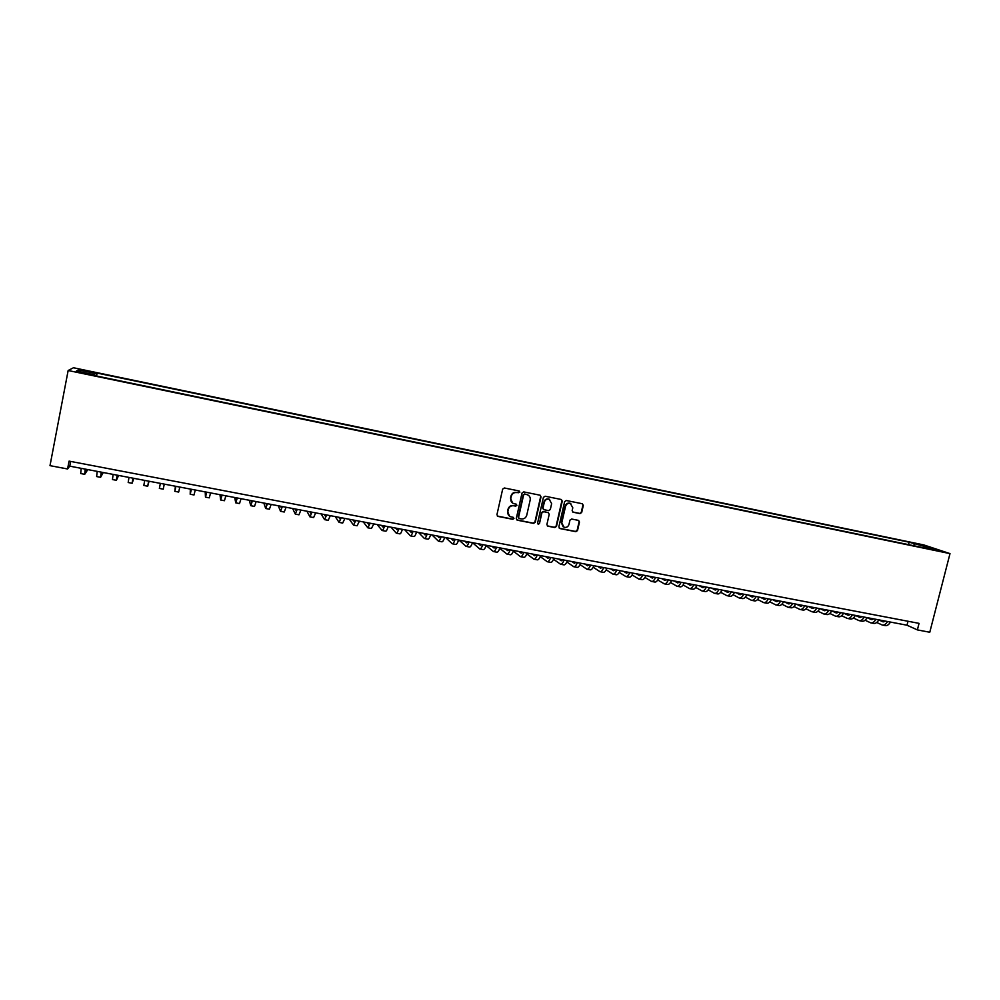 <?xml version="1.0" encoding="UTF-8"?>
<svg xmlns="http://www.w3.org/2000/svg" width="1000" height="1000" viewBox="0 0 1000 1000"><rect width="100%" height="100%" fill="white"/><g stroke="black" fill="none" stroke-linecap="round" stroke-linejoin="round"><path stroke-width="1.5" d="M519.875 492.163L519.125 490.962L504.375 487.987L502.663 489.125L496.938 514.712L498.013 516.413L512.75 519.3L513.938 518.5L513.3 517.35L510.788 516.812C508.488 515.85 507.512 514.087 507.875 511.538L508.35 509.412C509.237 506.712 511.062 505.5 513.812 505.763L515.712 506.138L516.9 505.337L516.25 504.175L513.825 503.663C511.475 502.713 510.475 500.938 510.838 498.35L511.312 496.225C512.212 493.525 514.025 492.3 516.775 492.575L519.875 492.163M512.612 503.075L510.5 498.137L510.988 496.012C511.875 493.312 513.688 492.1 516.438 492.375L518.337 492.75L519.525 491.95L519.237 491M497.337 516.062L512.413 519.075L513.6 518.275L513.362 517.362M509.525 516.163L507.55 511.325L508.025 509.2C508.913 506.5 510.725 505.288 513.475 505.55L515.375 505.925L516.562 505.125L516.3 504.2M916.263 543.562L922.65 545.35L916.263 543.562M580.013 513.6L581.688 512.475L583.312 505.412L582.388 503.762L566.312 500.513L564.637 501.637L558.862 526.888L559.75 528.513L575.862 531.688L577.525 530.55L579.487 522.038L578.587 520.413L571.638 519.025L569.963 520.15L569 524.388C568.15 526.788 566.538 527.762 564.138 527.312L561.75 522.95L565.55 506.337C566.362 503.975 567.962 502.987 570.325 503.387L572.8 507.8L572.163 510.562L573.075 512.212L580.013 513.6L581.275 512.25L582.9 505.2L582.413 503.775M68.15 370.513L50 465.65L67.562 468.975L69.075 461.125L919.05 623.362L917.375 629.9L929.775 632.25L950 553.612L68.15 370.513L73.463 367.75L923.737 544.913L950 553.612M541.025 496.875L540.075 495.213L523.725 491.9L522.025 493.038L516.287 518.513L517.35 520.2L533.575 523.387L535.275 522.25L541.025 496.875L540.163 495.238M545.112 496.225L561.325 499.5L562.25 501.163L556.487 526.413L554.812 527.55L547.788 526.163L546.888 524.538L549.225 514.275L548.175 512.6L543.6 511.688L541.912 512.825L539.487 523.513L538.2 524.288L537.575 523.138L543.425 497.362L545.112 496.225M83.462 370.725L92.088 372.3L83.462 370.725M908.512 544.637L909.137 542.2L97.112 373.075L95.775 375.825M909.137 542.2L937.387 550.013L924.475 547.325L929.45 548.987L93.763 375.412L94.588 374.837L76.413 371.05L78.475 369.9L96.337 373.612M67.562 468.975L69.763 466.163L907 625.212L917.375 629.9M70.675 461.438L69.763 466.163M908.012 621.263L907 625.212M96.55 375.988L97.112 373.075M94.5 375.562L94.588 374.837M914.388 545.862L913.9 543.787M79.588 371.712L78.475 369.9M926.663 546.45L925.925 547.625M516.688 519.862L533.225 523.15L534.913 522.013L540.65 496.662M524.8 494.188L523.6 494.988L518.562 517.337L519.2 518.488L521.312 518.913C524.038 519.163 525.85 517.95 526.737 515.262L530.188 500.012C530.55 497.4 529.538 495.625 527.163 494.688L524.45 493.988L523.6 494.988M518.812 518.25L518.225 517.112L523.263 494.787M527.925 494.988L526.8 494.588M524.45 493.988L526.45 494.387M547.3 525.887L554.438 527.312L556.112 526.188L561.875 500.95L561.375 499.525M548.4 512.663L543.237 511.475L541.55 512.6L539.487 523.513M538.2 524.288L539.125 523.288M551.65 503.625L549.15 499.188C546.763 498.787 545.163 499.775 544.338 502.15L543 508.038L543.925 509.688L548.625 510.625L550.312 509.5L551.65 503.625M549.688 499.4L548.775 498.988C546.388 498.575 544.788 499.562 543.975 501.938L544.338 502.15M543.45 509.438L542.638 507.825L543.975 501.938M572.625 511.975L579.612 513.375M570.8 503.562L569.925 503.175C567.562 502.788 565.975 503.762 565.163 506.125L565.55 506.337M563.188 526.838L561.362 522.725L565.163 506.125M559.288 528.25L575.462 531.438L577.125 530.312L579.087 521.812L578.638 520.425M85.475 469.15L85.463 470.513L86.287 469.3M87.812 469.6L84.7 474.312L85.188 469.1M84.663 474.3L80.712 473.55L81.163 468.338M101.412 472.175L101.35 473.537L102.05 472.3M103.263 472.525L100.6 477.312L101.188 472.137M100.562 477.3L96.638 476.562L97.2 471.375M117.263 475.188L117.15 476.525L117.725 475.275M118.612 475.45L116.4 480.3L117.1 475.163M116.375 480.288L112.45 479.55L113.125 474.4M133.025 478.188L132.85 479.513L133.312 478.237M133.875 478.35L132.1 483.263L132.912 478.162M132.088 483.263L128.188 482.525L128.963 477.413M148.675 481.163L148.463 482.475L148.812 481.188M149.05 481.225L147.713 486.213L148.637 481.15M147.713 486.213L143.825 485.475L144.713 480.4M160.362 483.375L159.362 488.413L163.238 489.15L164.262 484.125M175.875 486.325L175.562 487.612L175.712 486.287M175.413 486.238L174.825 491.337L175.925 486.337M174.825 491.337L178.675 492.062L179.8 487.075M191.287 489.25L190.925 490.525L190.963 489.188M190.35 489.075L190.188 494.237L191.4 489.275M190.2 494.25L194.013 494.963L195.25 490M206.6 492.163L206.2 493.425L206.125 492.075M205.212 491.9L205.463 497.125L206.775 492.2M205.487 497.137L209.262 497.85L210.613 492.925M221.838 495.05L221.388 496.3L221.2 494.938M219.988 494.7L220.65 500L222.062 495.1M220.688 500L224.438 500.712L225.875 495.825M236.988 497.938L236.488 499.162L236.188 497.775M234.675 497.5L235.75 502.85L237.262 497.987M235.8 502.863L239.513 503.562L241.05 498.7M252.037 500.788L251.5 502.013L251.088 500.613M249.288 500.275L250.763 505.688L252.387 500.863M250.812 505.7L254.5 506.4L256.15 501.575M267.013 503.638L266.425 504.85L265.912 503.425M263.812 503.025L265.688 508.512L267.413 503.713M265.75 508.525L269.413 509.212L271.15 504.425M281.9 506.463L281.262 507.663L280.637 506.225M278.263 505.775L280.538 511.312L282.35 506.55M280.6 511.325L284.237 512.013L286.075 507.262M296.7 509.275L296.012 510.462L295.287 509.012M292.625 508.5L295.3 514.1L297.2 509.375M295.375 514.113L298.975 514.8L300.9 510.075M311.413 512.075L310.688 513.25L309.862 511.775M306.913 511.213L309.962 516.875L311.975 512.175M310.05 516.888L313.625 517.562L315.65 512.875M326.05 514.85L325.275 516.013L324.35 514.525M321.125 513.913L324.562 519.637L326.65 514.963M324.65 519.65L328.2 520.325L330.312 515.662M340.6 517.612L339.787 518.763L338.75 517.263M335.25 516.6L339.062 522.375L341.262 517.737M339.162 522.4L342.688 523.062L344.9 518.438M355.062 520.363L354.212 521.5L353.075 519.987M349.312 519.275L353.5 525.1L355.775 520.5M353.6 525.125L357.088 525.788L359.387 521.188M369.45 523.1L368.55 524.225L367.325 522.688M363.288 521.925L367.837 527.812L370.213 523.237M367.95 527.837L371.413 528.488L373.812 523.925M383.762 525.812L382.812 526.925L381.488 525.388M377.188 524.562L382.113 530.513C382.75 530.65 383.562 529.138 384.562 525.962M382.225 530.538L385.662 531.175C386.312 531.312 387.137 529.812 388.15 526.65M397.987 528.513L397 529.612L395.575 528.062M391.012 527.188L396.287 533.188C396.975 533.337 397.825 531.825 398.837 528.675M396.425 533.212L399.825 533.862C400.513 534 401.375 532.5 402.4 529.35M412.125 531.2L411.1 532.288L409.588 530.725M404.762 529.8L410.4 535.85C411.112 536.013 412 534.513 413.038 531.375M410.538 535.887L413.913 536.525C414.637 536.675 415.525 535.188 416.575 532.05M426.2 533.875L425.125 534.95L423.525 533.362M418.438 532.4L424.425 538.513C425.188 538.663 426.087 537.188 427.15 534.062M424.575 538.538L427.925 539.163C428.688 539.325 429.6 537.85 430.675 534.725M440.188 536.538L439.075 537.6L437.375 536M432.038 534.987L438.375 541.138C439.175 541.312 440.112 539.837 441.188 536.725M438.525 541.175L441.85 541.8C442.663 541.962 443.6 540.5 444.688 537.388M454.1 539.175L452.95 540.237L451.15 538.612M445.575 537.55L452.25 543.763C453.088 543.938 454.05 542.475 455.15 539.375M452.413 543.8L455.712 544.412C456.55 544.587 457.525 543.125 458.625 540.037M467.925 541.8L466.75 542.85L464.862 541.225M459.025 540.112L466.05 546.375C466.912 546.55 467.912 545.1 469.025 542.013M466.213 546.4L469.487 547.025C470.363 547.2 471.362 545.75 472.488 542.675L479.775 548.962C480.675 549.15 481.7 547.712 482.837 544.637M481.688 544.412L480.462 545.45L478.488 543.812M479.95 549L483.188 549.612C484.1 549.8 485.138 548.362 486.275 545.288M495.375 547.013L494.113 548.038L492.038 546.388M486.175 545.562L493.413 551.55C494.363 551.737 495.412 550.3 496.562 547.238M493.6 551.575L496.812 552.188C497.762 552.375 498.825 550.95 499.988 547.888M508.975 549.6L507.675 550.612L505.525 548.95M499.8 548.375L506.987 554.113C507.962 554.312 509.038 552.888 510.213 549.837M507.175 554.15L510.375 554.75C511.362 554.95 512.438 553.525 513.612 550.487M522.513 552.175L521.175 553.175L518.938 551.487M513.35 551.15L520.487 556.663C521.5 556.862 522.6 555.45 523.787 552.413M520.688 556.7L523.85 557.3C524.875 557.5 525.975 556.087 527.175 553.062M535.975 554.725L534.6 555.725L532.275 554.025M526.838 553.9L533.913 559.2C534.963 559.412 536.087 558 537.3 554.975M534.113 559.237L537.263 559.825C538.312 560.037 539.45 558.638 540.662 555.625M549.362 557.275L547.95 558.25L545.538 556.55M540.25 556.613L547.263 561.725C548.35 561.938 549.5 560.538 550.725 557.537M547.475 561.763L550.588 562.35C551.688 562.575 552.837 561.175 554.075 558.162M562.675 559.8L561.225 560.775L558.725 559.05M553.587 559.312L560.55 564.225C561.663 564.45 562.837 563.062 564.087 560.062M560.763 564.275L563.85 564.85C564.975 565.087 566.163 563.7 567.413 560.7M575.913 562.312L574.438 563.275L571.85 561.55M566.85 561.975L573.75 566.725C574.9 566.962 576.112 565.575 577.362 562.587M573.975 566.763L577.05 567.35C578.2 567.575 579.412 566.2 580.675 563.225M589.087 564.812L587.562 565.775L584.9 564.025M588.862 565.112L588.162 564.637M580.05 564.612L586.888 569.212C588.075 569.45 589.3 568.075 590.575 565.1M587.112 569.25L590.163 569.825C591.35 570.062 592.587 568.7 593.875 565.725M602.188 567.312L600.638 568.25L597.888 566.487M601.925 567.625L601.125 567.1M593.175 567.225L599.963 571.675C601.175 571.925 602.425 570.562 603.725 567.6M600.188 571.725L603.212 572.288C604.438 572.537 605.7 571.175 607 568.225M615.05 569.75L613.625 570.712L610.8 568.938M614.925 570.125L614.025 569.55M606.225 569.825L612.95 574.138C614.2 574.388 615.487 573.038 616.788 570.087M613.2 574.175L616.188 574.75C617.45 575 618.737 573.65 620.05 570.7M628.175 572.238L626.55 573.162L623.65 571.388M627.85 572.612L626.85 571.987M619.212 572.4L625.887 576.575C627.163 576.838 628.462 575.487 629.788 572.55M626.125 576.625L629.1 577.188C630.388 577.438 631.7 576.1 633.038 573.162M641.062 574.688L639.412 575.6L636.425 573.812M640.713 575.087L639.612 574.412M632.125 574.95L638.737 579.012C640.05 579.275 641.388 577.938 642.725 575.013M638.987 579.05L641.95 579.612C643.263 579.875 644.6 578.55 645.95 575.625M653.888 577.125L652.2 578.025L649.137 576.225M653.512 577.55L652.3 576.825M640.113 574.513L640.837 574.963M644.975 577.475L651.538 581.425C652.875 581.688 654.225 580.363 655.588 577.45M651.787 581.475L654.725 582.025C656.075 582.3 657.425 580.975 658.787 578.062M666.637 579.55L664.925 580.45L661.787 578.625M666.225 579.987L664.938 579.225M652.55 576.875L653.562 577.487M657.75 579.987L664.25 583.825C665.625 584.1 667 582.788 668.375 579.875M664.525 583.875L667.425 584.425C668.812 584.7 670.188 583.387 671.562 580.487M679.325 581.962L677.575 582.85L674.362 581.013M678.888 582.413L677.5 581.613M670.462 582.487L676.912 586.225C678.312 586.5 679.712 585.188 681.1 582.3M677.188 586.275L680.062 586.812C681.475 587.1 682.887 585.788 684.275 582.9M691.95 584.362L690.163 585.237L686.875 583.4M691.475 584.825L689.987 583.987M683.112 584.963L689.5 588.6C690.938 588.888 692.362 587.587 693.763 584.7M689.775 588.65L692.638 589.188C694.087 589.475 695.512 588.188 696.912 585.3M704.5 586.737L702.688 587.612L699.325 585.763M704 587.225L702.425 586.35M695.688 587.425L702.025 590.962C703.487 591.263 704.938 589.963 706.35 587.1M702.3 591.025L705.15 591.55C706.625 591.85 708.062 590.562 709.488 587.688M716.988 589.113L715.138 589.975L711.7 588.112M716.462 589.612L714.788 588.7M708.2 589.862L714.488 593.325C715.975 593.612 717.45 592.337 718.875 589.475M714.775 593.375L717.588 593.913C719.087 594.2 720.562 592.925 722 590.062M729.412 591.475L727.525 592.325L724.025 590.45M728.85 591.987L727.087 591.038M720.65 592.288L726.875 595.662C728.4 595.962 729.887 594.688 731.338 591.838M727.163 595.712L729.963 596.25C731.5 596.55 732.987 595.275 734.45 592.425M741.762 593.825L739.85 594.663L736.275 592.775M741.188 594.35L739.325 593.362M733.037 594.7L739.2 597.987C740.763 598.3 742.275 597.038 743.737 594.2M739.5 598.05L742.275 598.575C743.838 598.875 745.35 597.612 746.825 594.788M754.062 596.163L752.113 596.987L748.462 595.1M753.45 596.688L751.5 595.675M745.35 597.1L751.475 600.312C753.05 600.625 754.587 599.362 756.062 596.538M751.775 600.363L754.525 600.887C756.112 601.2 757.65 599.95 759.137 597.125M766.287 598.475L764.312 599.3L760.6 597.4M765.65 599.025L763.612 597.975M757.6 599.475L763.675 602.612C765.288 602.938 766.838 601.688 768.325 598.862M763.975 602.675L766.712 603.188C768.325 603.513 769.887 602.263 771.388 599.45M778.45 600.788L776.45 601.6L772.663 599.688M777.788 601.35L775.662 600.262M769.8 601.838L775.812 604.913C777.45 605.237 779.025 603.987 780.525 601.188M776.125 604.963L778.838 605.475C780.475 605.8 782.062 604.562 783.575 601.763M790.562 603.088L788.525 603.888L784.663 601.975M789.862 603.65L787.663 602.537M781.925 604.188L787.887 607.188C789.55 607.525 791.15 606.287 792.663 603.488M788.2 607.25L790.888 607.762C792.562 608.088 794.163 606.862 795.688 604.062M802.6 605.375L800.537 606.175L796.612 604.237M801.875 605.95L799.587 604.8M793.988 606.525L799.9 609.462C801.587 609.8 803.213 608.575 804.737 605.788M800.225 609.525L802.887 610.025C804.587 610.363 806.213 609.138 807.75 606.35M814.575 607.65L812.487 608.438L808.487 606.5M813.825 608.225L811.45 607.062M805.987 608.837L811.85 611.725C813.575 612.062 815.212 610.837 816.75 608.062M812.175 611.788L814.825 612.288C816.55 612.625 818.2 611.413 819.75 608.638M826.5 609.913L824.375 610.7L820.312 608.737M825.713 610.5L823.263 609.3M817.925 611.15L823.737 613.962C825.487 614.312 827.15 613.1 828.713 610.337M824.075 614.025L826.7 614.525C828.462 614.875 830.125 613.663 831.688 610.9M838.35 612.175L836.2 612.938L832.075 610.975M837.537 612.75L835.013 611.538M829.812 613.438L835.562 616.2C837.35 616.55 839.025 615.35 840.6 612.6M835.913 616.263L838.512 616.763C840.3 617.112 841.975 615.913 843.562 613.162M850.15 614.412L847.975 615.175L843.775 613.2M849.312 615L846.7 613.75M841.625 615.712L847.337 618.425C849.137 618.775 850.837 617.587 852.425 614.837M847.688 618.488L850.275 618.975C852.075 619.338 853.775 618.138 855.375 615.4M861.888 616.638L859.675 617.388L855.425 615.413M861.025 617.238L858.325 615.962M853.388 617.987L859.05 620.638C860.875 621 862.588 619.812 864.2 617.075M859.4 620.7L861.963 621.188C863.8 621.55 865.525 620.363 867.125 617.638M873.562 618.862L871.325 619.6L867.113 617.663M872.675 619.462L869.887 618.162M865.088 620.237L870.7 622.837C872.55 623.2 874.287 622.025 875.9 619.3M871.05 622.913L873.6 623.387C875.462 623.75 877.2 622.575 878.825 619.862M885.175 621.062L882.925 621.8L878.787 619.913M884.262 621.663L881.4 620.35M876.725 622.475L882.288 625.037C884.175 625.4 885.925 624.225 887.55 621.512M882.65 625.1L885.175 625.575C887.062 625.95 888.825 624.775 890.45 622.062M639.188 575.5L639.825 575.625M651.975 577.925L652.613 578.05M664.688 580.337L665.35 580.462M677.337 582.737L678.012 582.875M689.912 585.125L690.612 585.262M702.438 587.5L703.138 587.638M714.887 589.862L715.6 590M727.275 592.212L728 592.35M739.587 594.55L740.337 594.7M751.85 596.875L752.613 597.025M764.038 599.188L764.812 599.338M776.175 601.5L776.963 601.638M788.238 603.787L789.05 603.938M800.25 606.062L801.062 606.213M812.188 608.325L813.025 608.488M824.075 610.588L824.912 610.737M835.9 612.825L836.75 612.987M847.663 615.062L848.525 615.225M859.362 617.275L860.25 617.45M871.012 619.487L871.9 619.65M882.6 621.688L883.5 621.85"/></g></svg>
